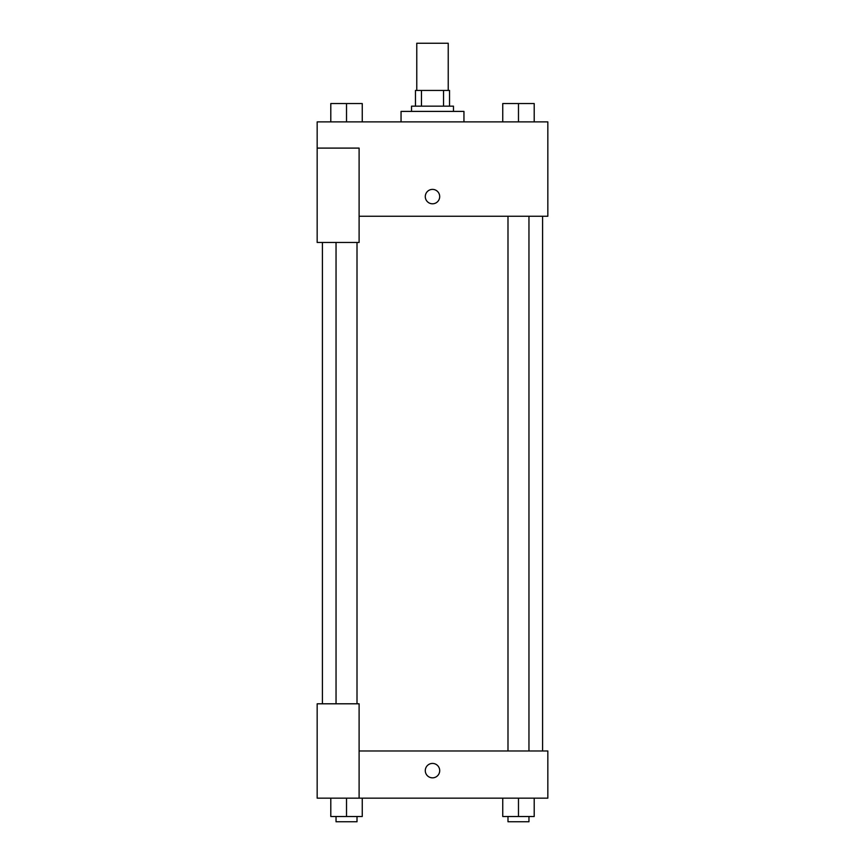 <?xml version="1.0" encoding="UTF-8"?>
<svg xmlns="http://www.w3.org/2000/svg" width="865" height="865" viewBox="0 0 865 865"><rect width="100%" height="100%" fill="white"/><g stroke="black" fill="none" stroke-linecap="round" stroke-linejoin="round"><path stroke-width="1.3" d="M448.232 90.436L448.232 43.25L416.768 43.25L416.768 90.436M421.471 106.157L421.471 90.436L415.46 90.436L415.46 106.157L415.46 90.436M421.471 90.436L449.541 90.436L449.541 106.157M443.529 106.157L443.529 90.436M411.535 111.401L411.535 106.157L453.465 106.157L453.465 111.401M463.954 121.889L463.954 111.401L401.046 111.401L401.046 121.889M317.163 148.099L317.163 242.46L359.105 242.46L359.105 148.099L317.163 148.099L317.163 121.889L547.837 121.889L547.837 216.25L359.105 216.25M425.288 196.593A7.212 7.212 0 0 1 436.101 190.354A7.212 7.212 0 0 1 436.101 202.832A7.212 7.212 0 0 1 425.288 196.593M359.105 750.982L547.837 750.982L547.837 798.157L317.163 798.157L317.163 703.796L359.105 703.796L359.105 798.157M425.288 770.639A7.212 7.212 0 0 1 436.101 764.39A7.212 7.212 0 0 1 436.101 776.878A7.212 7.212 0 0 1 425.288 770.639M502.749 798.157L502.749 816.506L534.202 816.506L534.202 798.157L534.202 816.506M518.481 816.506L518.481 798.157M528.958 816.506L528.958 821.75L507.993 821.75L507.993 816.506M330.798 798.157L330.798 816.506L362.251 816.506L362.251 798.157L362.251 816.506M346.519 816.506L346.519 798.157M357.007 816.506L357.007 821.75L336.042 821.75L336.042 816.506M502.749 121.889L502.749 103.541L534.202 103.541L534.202 121.889L534.202 103.541M518.481 121.889L518.481 103.541M528.958 103.541L507.993 103.541M330.798 121.889L330.798 103.541L362.251 103.541L362.251 121.889L362.251 103.541M346.519 121.889L346.519 103.541M357.007 103.541L336.042 103.541M542.593 750.982L542.593 216.25M322.407 703.796L322.407 242.46M507.993 216.25L507.993 750.982M528.958 216.25L528.958 750.982M357.007 703.796L357.007 242.46M336.042 703.796L336.042 242.46"/></g></svg>
